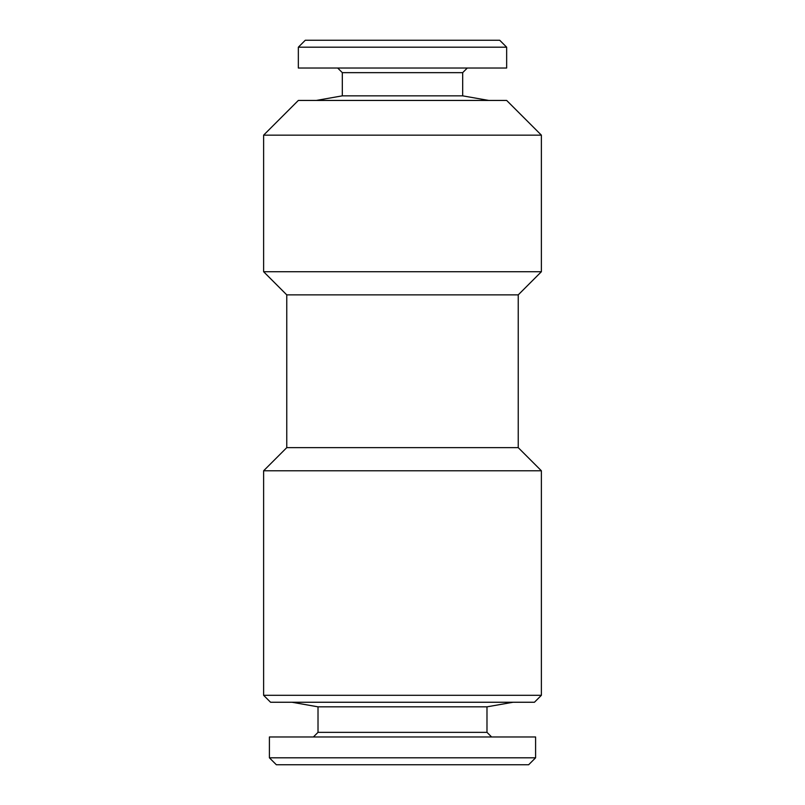 <?xml version="1.0" encoding="UTF-8"?>
<svg xmlns="http://www.w3.org/2000/svg" width="805" height="805" viewBox="0 0 805 805"><rect width="100%" height="100%" fill="white"/><g stroke="black" fill="none" stroke-linecap="round" stroke-linejoin="round"><path stroke-width="1.21" d="M318.015 732.349L486.985 732.349L486.985 706.84L318.015 706.84L318.015 732.349L313.387 736.978M269.403 736.978L535.597 736.978L535.597 757.807L269.403 757.807L269.403 736.978M488.726 100.434L462.684 95.845L342.316 95.845L316.274 100.434M462.684 95.845L462.684 72.651L342.316 72.651L337.687 68.022M541.383 135.149L263.617 135.149L298.343 100.434L506.657 100.434L541.383 135.149L541.383 271.718L263.617 271.718L286.761 294.872L518.239 294.872L541.383 271.718M321.115 40.25L305.286 40.25L298.343 47.193L506.657 47.193L499.714 40.25L321.115 40.25M263.617 695.309L270.561 702.252L534.44 702.252L541.383 695.309L263.617 695.309L263.617 470.784L541.383 470.784L541.383 695.309M286.761 294.872L286.761 447.64L263.617 470.784M286.761 447.64L518.239 447.64L541.383 470.784M506.657 47.193L506.657 68.022L298.343 68.022L298.343 47.193M269.403 757.807L276.346 764.75L528.654 764.75L535.597 757.807M318.015 706.84L291.974 702.252M263.617 135.149L263.617 271.718M486.985 732.349L491.614 736.978M342.316 95.845L342.316 72.651M462.684 72.651L467.313 68.022M486.985 706.84L513.027 702.252M518.239 294.872L518.239 447.64"/></g></svg>
